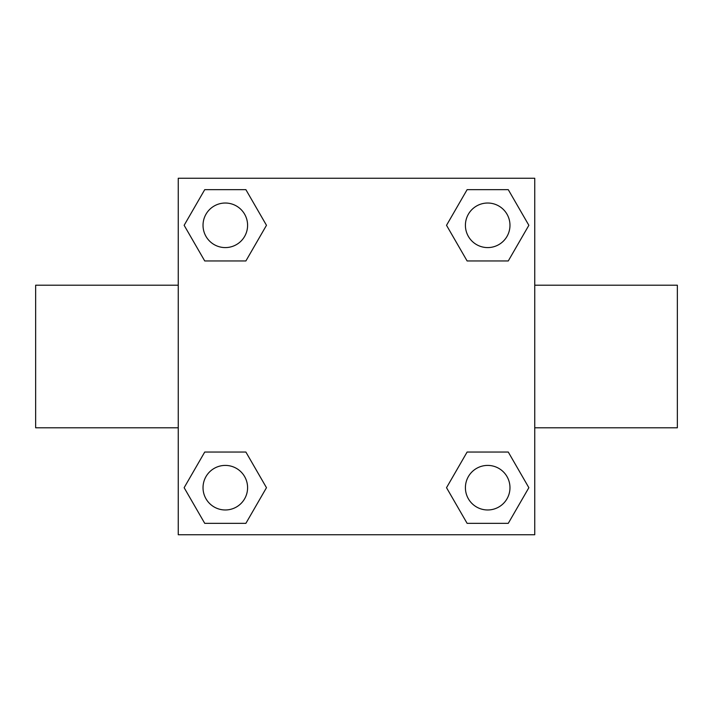 <?xml version="1.0" encoding="UTF-8"?>
<svg xmlns="http://www.w3.org/2000/svg" width="713" height="713" viewBox="0 0 713 713"><rect width="100%" height="100%" fill="white"/><g stroke="black" fill="none" stroke-linecap="round" stroke-linejoin="round"><path stroke-width="1.07" d="M245.887 260.958L204.729 260.958L184.141 225.308L204.729 189.658L245.887 189.658L266.475 225.308L245.887 260.958L204.729 260.958L232.991 260.958M232.991 452.042L245.887 452.042L266.475 487.692L245.887 523.342L204.729 523.342L184.141 487.692L204.729 452.042L245.887 452.042M480.009 260.958L467.113 260.958L446.525 225.308L467.113 189.658L508.271 189.658L528.859 225.308L508.271 260.958L467.113 260.958M467.113 452.042L508.271 452.042L528.859 487.692L508.271 523.342L467.113 523.342L446.525 487.692L467.113 452.042L508.271 452.042L480.009 452.042M534.75 427.8L677.35 427.8L677.35 285.2L534.75 285.2M178.25 285.2L35.65 285.2L35.65 427.8L178.25 427.8M178.25 178.25L534.75 178.25L534.75 534.75L178.25 534.75L178.25 178.25M508.271 523.342L467.113 523.342L508.271 523.342M509.973 487.692A22.281 22.281 0 0 0 476.551 468.396A22.281 22.281 0 0 0 476.551 506.988A22.281 22.281 0 0 0 509.973 487.692M245.887 523.342L204.729 523.342L245.887 523.342M247.589 487.692A22.281 22.281 0 0 0 214.167 468.396A22.281 22.281 0 0 0 214.167 506.988A22.281 22.281 0 0 0 247.589 487.692M467.113 189.658L508.271 189.658L467.113 189.658M509.973 225.308A22.281 22.281 0 0 0 476.551 206.012A22.281 22.281 0 0 0 476.551 244.604A22.281 22.281 0 0 0 509.973 225.308M204.729 189.658L245.887 189.658L204.729 189.658M247.589 225.308A22.281 22.281 0 0 0 214.167 206.012A22.281 22.281 0 0 0 214.167 244.604A22.281 22.281 0 0 0 247.589 225.308"/></g></svg>
